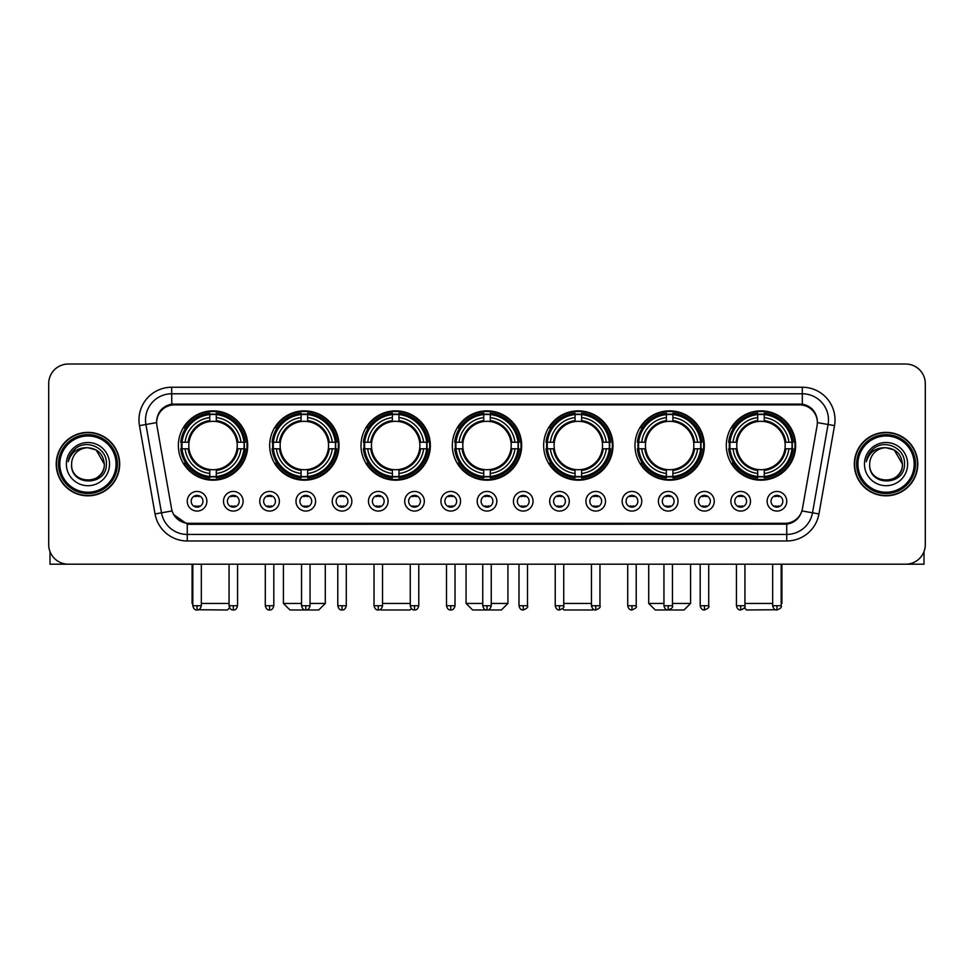 <?xml version="1.0" encoding="UTF-8"?>
<svg xmlns="http://www.w3.org/2000/svg" width="974" height="974" viewBox="0 0 974 974"><rect width="100%" height="100%" fill="white"/><g stroke="black" fill="none" stroke-linecap="round" stroke-linejoin="round"><path stroke-width="1.46" d="M543.65 445.52A34.674 34.674 0 0 0 578.325 480.194A34.674 34.674 0 0 0 612.999 445.52A34.674 34.674 0 0 0 578.325 410.858A34.674 34.674 0 0 0 543.65 445.52M269.676 445.52A34.674 34.674 0 0 0 304.351 480.194A34.674 34.674 0 0 0 339.025 445.52A34.674 34.674 0 0 0 304.351 410.858A34.674 34.674 0 0 0 269.676 445.52M361.001 445.52A34.674 34.674 0 0 0 395.675 480.194A34.674 34.674 0 0 0 430.35 445.52A34.674 34.674 0 0 0 395.675 410.858A34.674 34.674 0 0 0 361.001 445.52M452.326 445.52A34.674 34.674 0 0 0 487 480.194A34.674 34.674 0 0 0 521.674 445.52A34.674 34.674 0 0 0 487 410.858A34.674 34.674 0 0 0 452.326 445.52M634.975 445.52A34.674 34.674 0 0 0 669.649 480.194A34.674 34.674 0 0 0 704.324 445.52A34.674 34.674 0 0 0 669.649 410.858A34.674 34.674 0 0 0 634.975 445.52M726.3 445.52A34.674 34.674 0 0 0 760.974 480.194A34.674 34.674 0 0 0 795.636 445.52A34.674 34.674 0 0 0 760.974 410.858A34.674 34.674 0 0 0 726.3 445.52M178.364 445.52A34.674 34.674 0 0 0 213.026 480.194A34.674 34.674 0 0 0 247.7 445.52A34.674 34.674 0 0 0 213.026 410.858A34.674 34.674 0 0 0 178.364 445.52M243.123 501.257A9.813 9.813 0 0 1 233.31 511.07A9.813 9.813 0 0 1 223.496 501.257A9.813 9.813 0 0 1 233.31 491.444A9.813 9.813 0 0 1 243.123 501.257M227.417 501.257A5.893 5.893 0 0 0 233.31 507.15A5.893 5.893 0 0 0 239.202 501.257A5.893 5.893 0 0 0 233.31 495.376A5.893 5.893 0 0 0 227.417 501.257M279.368 501.257A9.813 9.813 0 0 1 269.555 511.07A9.813 9.813 0 0 1 259.741 501.257A9.813 9.813 0 0 1 269.555 491.444A9.813 9.813 0 0 1 279.368 501.257M263.662 501.257A5.893 5.893 0 0 0 269.555 507.15A5.893 5.893 0 0 0 275.435 501.257A5.893 5.893 0 0 0 269.555 495.376A5.893 5.893 0 0 0 263.662 501.257M315.6 501.257A9.813 9.813 0 0 1 305.787 511.07A9.813 9.813 0 0 1 295.974 501.257A9.813 9.813 0 0 1 305.787 491.444A9.813 9.813 0 0 1 315.6 501.257M299.907 501.257A5.893 5.893 0 0 0 305.787 507.15A5.893 5.893 0 0 0 311.68 501.257A5.893 5.893 0 0 0 305.787 495.376A5.893 5.893 0 0 0 299.907 501.257M351.845 501.257A9.813 9.813 0 0 1 342.032 511.07A9.813 9.813 0 0 1 332.219 501.257A9.813 9.813 0 0 1 342.032 491.444A9.813 9.813 0 0 1 351.845 501.257M336.152 501.257A5.893 5.893 0 0 0 342.032 507.15A5.893 5.893 0 0 0 347.925 501.257A5.893 5.893 0 0 0 342.032 495.376A5.893 5.893 0 0 0 336.152 501.257M388.09 501.257A9.813 9.813 0 0 1 378.277 511.07A9.813 9.813 0 0 1 368.464 501.257A9.813 9.813 0 0 1 378.277 491.444A9.813 9.813 0 0 1 388.09 501.257M372.385 501.257A5.893 5.893 0 0 0 378.277 507.15A5.893 5.893 0 0 0 384.158 501.257A5.893 5.893 0 0 0 378.277 495.376A5.893 5.893 0 0 0 372.385 501.257M424.335 501.257A9.813 9.813 0 0 1 414.522 511.07A9.813 9.813 0 0 1 404.709 501.257A9.813 9.813 0 0 1 414.522 491.444A9.813 9.813 0 0 1 424.335 501.257M408.63 501.257A5.893 5.893 0 0 0 414.522 507.15A5.893 5.893 0 0 0 420.403 501.257A5.893 5.893 0 0 0 414.522 495.376A5.893 5.893 0 0 0 408.63 501.257M460.568 501.257A9.813 9.813 0 0 1 450.755 511.07A9.813 9.813 0 0 1 440.942 501.257A9.813 9.813 0 0 1 450.755 491.444A9.813 9.813 0 0 1 460.568 501.257M444.874 501.257A5.893 5.893 0 0 0 450.755 507.15A5.893 5.893 0 0 0 456.648 501.257A5.893 5.893 0 0 0 450.755 495.376A5.893 5.893 0 0 0 444.874 501.257M496.813 501.257A9.813 9.813 0 0 1 487 511.07A9.813 9.813 0 0 1 477.187 501.257A9.813 9.813 0 0 1 487 491.444A9.813 9.813 0 0 1 496.813 501.257M481.107 501.257A5.893 5.893 0 0 0 487 507.15A5.893 5.893 0 0 0 492.893 501.257A5.893 5.893 0 0 0 487 495.376A5.893 5.893 0 0 0 481.107 501.257M533.058 501.257A9.813 9.813 0 0 1 523.245 511.07A9.813 9.813 0 0 1 513.432 501.257A9.813 9.813 0 0 1 523.245 491.444A9.813 9.813 0 0 1 533.058 501.257M517.352 501.257A5.893 5.893 0 0 0 523.245 507.15A5.893 5.893 0 0 0 529.125 501.257A5.893 5.893 0 0 0 523.245 495.376A5.893 5.893 0 0 0 517.352 501.257M569.291 501.257A9.813 9.813 0 0 1 559.478 511.07A9.813 9.813 0 0 1 549.665 501.257A9.813 9.813 0 0 1 559.478 491.444A9.813 9.813 0 0 1 569.291 501.257M553.597 501.257A5.893 5.893 0 0 0 559.478 507.15A5.893 5.893 0 0 0 565.37 501.257A5.893 5.893 0 0 0 559.478 495.376A5.893 5.893 0 0 0 553.597 501.257M605.536 501.257A9.813 9.813 0 0 1 595.723 511.07A9.813 9.813 0 0 1 585.91 501.257A9.813 9.813 0 0 1 595.723 491.444A9.813 9.813 0 0 1 605.536 501.257M589.842 501.257A5.893 5.893 0 0 0 595.723 507.15A5.893 5.893 0 0 0 601.615 501.257A5.893 5.893 0 0 0 595.723 495.376A5.893 5.893 0 0 0 589.842 501.257M641.781 501.257A9.813 9.813 0 0 1 631.968 511.07A9.813 9.813 0 0 1 622.155 501.257A9.813 9.813 0 0 1 631.968 491.444A9.813 9.813 0 0 1 641.781 501.257M626.075 501.257A5.893 5.893 0 0 0 631.968 507.15A5.893 5.893 0 0 0 637.848 501.257A5.893 5.893 0 0 0 631.968 495.376A5.893 5.893 0 0 0 626.075 501.257M678.026 501.257A9.813 9.813 0 0 1 668.213 511.07A9.813 9.813 0 0 1 658.4 501.257A9.813 9.813 0 0 1 668.213 491.444A9.813 9.813 0 0 1 678.026 501.257M662.32 501.257A5.893 5.893 0 0 0 668.213 507.15A5.893 5.893 0 0 0 674.093 501.257A5.893 5.893 0 0 0 668.213 495.376A5.893 5.893 0 0 0 662.32 501.257M714.259 501.257A9.813 9.813 0 0 1 704.446 511.07A9.813 9.813 0 0 1 694.632 501.257A9.813 9.813 0 0 1 704.446 491.444A9.813 9.813 0 0 1 714.259 501.257M698.565 501.257A5.893 5.893 0 0 0 704.446 507.15A5.893 5.893 0 0 0 710.338 501.257A5.893 5.893 0 0 0 704.446 495.376A5.893 5.893 0 0 0 698.565 501.257M750.504 501.257A9.813 9.813 0 0 1 740.69 511.07A9.813 9.813 0 0 1 730.877 501.257A9.813 9.813 0 0 1 740.69 491.444A9.813 9.813 0 0 1 750.504 501.257M734.798 501.257A5.893 5.893 0 0 0 740.69 507.15A5.893 5.893 0 0 0 746.583 501.257A5.893 5.893 0 0 0 740.69 495.376A5.893 5.893 0 0 0 734.798 501.257M786.749 501.257A9.813 9.813 0 0 1 776.935 511.07A9.813 9.813 0 0 1 767.122 501.257A9.813 9.813 0 0 1 776.935 491.444A9.813 9.813 0 0 1 786.749 501.257M771.043 501.257A5.893 5.893 0 0 0 776.935 507.15A5.893 5.893 0 0 0 782.816 501.257A5.893 5.893 0 0 0 776.935 495.376A5.893 5.893 0 0 0 771.043 501.257M206.878 501.257A9.813 9.813 0 0 1 197.065 511.07A9.813 9.813 0 0 1 187.252 501.257A9.813 9.813 0 0 1 197.065 491.444A9.813 9.813 0 0 1 206.878 501.257M191.184 501.257A5.893 5.893 0 0 0 197.065 507.15A5.893 5.893 0 0 0 202.957 501.257A5.893 5.893 0 0 0 197.065 495.376A5.893 5.893 0 0 0 191.184 501.257M156.911 425.626A17.666 17.666 0 0 1 174.297 404.904L799.703 404.904A17.666 17.666 0 0 1 817.089 425.626L802.442 508.708A17.666 17.666 0 0 1 785.044 523.306L188.956 523.306A17.666 17.666 0 0 1 171.558 508.708L156.911 425.626M181.468 448.795A31.728 31.728 0 0 1 181.468 442.257M729.416 448.795A31.728 31.728 0 0 1 729.416 442.257M638.092 448.795A31.728 31.728 0 0 1 638.092 442.257M455.442 448.795A31.728 31.728 0 0 1 455.442 442.257M364.118 448.795A31.728 31.728 0 0 1 364.118 442.257M272.793 448.795A31.728 31.728 0 0 1 272.793 442.257M546.767 448.795A31.728 31.728 0 0 1 546.767 442.257M56.224 464.099A31.728 31.728 0 0 0 87.952 495.827A31.728 31.728 0 0 0 119.68 464.099A31.728 31.728 0 0 0 87.952 432.371A31.728 31.728 0 0 0 56.224 464.099M854.32 464.099A31.728 31.728 0 0 0 886.048 495.827A31.728 31.728 0 0 0 917.776 464.099A31.728 31.728 0 0 0 886.048 432.371A31.728 31.728 0 0 0 854.32 464.099M156.717 419.952L156.668 422.594L156.717 419.952C158.08 411.247 163.072 405.975 171.68 404.113L802.32 404.113C810.916 405.963 815.908 411.235 817.283 419.952L817.332 422.594M171.68 387.238L802.32 387.238A32.714 32.714 0 0 1 834.523 425.626L818.951 513.943A32.714 32.714 0 0 1 786.736 540.972L187.264 540.972A32.714 32.714 0 0 1 155.049 513.943L139.477 425.626A32.714 32.714 0 0 1 171.68 387.238L171.68 393.776L802.32 393.776A26.164 26.164 0 0 1 828.083 424.494L812.511 512.799A26.164 26.164 0 0 1 786.736 534.434L187.264 534.434A26.164 26.164 0 0 1 161.489 512.799L145.917 424.494A26.164 26.164 0 0 1 171.68 393.776L171.826 404.088M161.428 409.482L166.128 405.927M166.286 405.841L170.852 404.259M786.736 540.972L786.736 524.17C794.516 522.88 799.544 518.46 801.833 510.924C799.557 518.46 794.528 522.868 786.736 524.17L189.297 524.292L187.264 524.17L173.482 514.479M815.591 413.889L817.283 419.952M925.3 383.634A19.626 19.626 0 0 0 905.674 364.02L68.326 364.02A19.626 19.626 0 0 0 48.7 383.634L48.7 544.563A19.626 19.626 0 0 0 68.326 564.189L905.674 564.189A19.626 19.626 0 0 0 925.3 544.563L925.3 383.634L925.3 544.563M801.906 510.936L812.511 512.799L828.083 424.494L834.523 425.626M48.7 383.634L48.7 544.563M905.674 364.02L68.326 364.02M68.326 564.189L905.674 564.189M50.003 551.613L50.003 564.189L125.89 564.189M116.076 464.099A28.124 28.124 0 0 0 87.952 435.975A28.124 28.124 0 0 0 59.816 464.099A28.124 28.124 0 0 0 87.952 492.235A28.124 28.124 0 0 0 116.076 464.099M117.391 464.099A29.439 29.439 0 0 0 87.952 434.66A29.439 29.439 0 0 0 58.513 464.099A29.439 29.439 0 0 0 87.952 493.538A29.439 29.439 0 0 0 117.391 464.099M119.352 464.099A31.399 31.399 0 0 0 87.952 432.7A31.399 31.399 0 0 0 56.553 464.099A31.399 31.399 0 0 0 87.952 495.51A31.399 31.399 0 0 0 119.352 464.099M104.303 464.099C103.329 454.164 97.887 448.722 87.952 447.748L96.134 449.939L104.303 464.099L96.134 449.939L87.952 447.748L96.134 449.939L104.303 464.099L96.134 449.939L87.952 447.748L96.134 449.939L104.303 464.099C105.302 485.198 70.591 485.198 71.601 464.099C70.14 486.805 107.14 486.294 106.373 464.099C107.59 448.527 87.173 438.629 75.412 448.661C71.309 452.082 68.91 456.441 68.204 461.725C71.285 451.985 77.871 447.322 87.952 447.748L96.134 449.939L104.303 464.099C105.302 485.198 70.591 485.198 71.601 464.099C70.591 485.198 105.302 485.198 104.303 464.099C105.302 485.198 70.591 485.198 71.601 464.099C70.591 485.198 105.302 485.198 104.303 464.099C105.302 485.198 70.591 485.198 71.601 464.099C70.591 485.198 105.302 485.198 104.303 464.099C105.302 485.198 70.591 485.198 71.601 464.099C70.591 485.198 105.302 485.198 104.303 464.099C105.302 485.198 70.591 485.198 71.601 464.099C70.591 485.198 105.302 485.198 104.303 464.099C105.302 485.198 70.591 485.198 71.601 464.099C70.591 485.198 105.302 485.198 104.303 464.099C105.302 485.198 70.591 485.198 71.601 464.099A16.351 16.351 0 0 1 87.952 447.748L96.134 449.939L104.303 464.099C104.961 476.797 88.634 485.235 78.675 477.577M66.366 464.099A21.586 21.586 0 0 0 87.952 485.697A21.586 21.586 0 0 0 109.538 464.099A21.586 21.586 0 0 0 87.952 442.513A21.586 21.586 0 0 0 66.366 464.099M75.4 448.661L70.578 454.395M70.286 454.955L70.712 454.164L70.286 454.955M229.596 607.813L227.417 609.98L198.416 609.761M201.326 603.442L229.06 603.442M216.301 476.493L216.301 477.808A32.446 32.446 0 0 0 245.314 448.795L243.999 448.795A31.144 31.144 0 0 1 216.301 476.493L216.301 473.461A28.124 28.124 0 0 0 240.968 448.795L237.011 448.795A24.204 24.204 0 0 0 216.301 421.547L216.301 414.559A31.144 31.144 0 0 1 243.999 442.257L245.314 442.257A32.446 32.446 0 0 0 216.301 413.244L216.301 414.559M182.065 448.795L180.75 448.795A32.446 32.446 0 0 0 209.763 477.808L209.763 476.493A31.144 31.144 0 0 1 182.065 448.795L185.097 448.795A28.124 28.124 0 0 0 209.763 473.461L209.763 469.505A24.204 24.204 0 0 0 237.011 448.795L237.985 448.795A25.166 25.166 0 0 1 216.301 470.479L216.301 473.461M209.763 414.559L209.763 413.244A32.446 32.446 0 0 0 180.75 442.257L182.065 442.257A31.144 31.144 0 0 1 209.763 414.559L209.763 417.59A28.124 28.124 0 0 0 185.097 442.257L189.041 442.257A24.204 24.204 0 0 0 209.763 469.505L209.763 470.479A25.166 25.166 0 0 1 188.079 448.795L185.097 448.795M182.126 448.795A31.071 31.071 0 0 1 182.126 442.257M216.301 414.62A31.071 31.071 0 0 0 209.763 414.62M243.926 442.257A31.071 31.071 0 0 1 243.926 448.795M243.999 442.257L240.968 442.257A28.124 28.124 0 0 0 216.301 417.59M240.968 448.795L243.999 448.795M209.763 473.461L209.763 476.493M237.011 442.257L240.968 442.257M237.011 448.795A24.204 24.204 0 0 1 216.301 469.505L216.301 470.479M209.763 469.505A24.204 24.204 0 0 1 189.041 448.795L188.079 448.795M216.301 476.42A31.071 31.071 0 0 1 209.763 476.42M185.097 442.257L182.065 442.257M209.763 421.498L209.763 417.59M216.301 421.547A24.204 24.204 0 0 0 189.041 442.257L188.079 442.257A25.166 25.166 0 0 1 209.763 420.573M216.301 421.498L216.301 420.573A25.166 25.166 0 0 1 237.985 442.257M192.097 564.189L192.097 603.442L192.815 603.442M185.815 427.866L183.952 427.866A34.017 34.017 0 0 1 247.043 445.52A34.017 34.017 0 0 1 183.952 463.186L185.815 463.186M310.049 603.442L325.292 603.442L318.742 609.98L289.96 609.98L283.422 603.442L301.538 603.442M307.626 476.493L307.626 477.808A32.446 32.446 0 0 0 336.639 448.795L335.324 448.795A31.144 31.144 0 0 1 307.626 476.493L307.626 473.461A28.124 28.124 0 0 0 332.292 448.795L328.335 448.795A24.204 24.204 0 0 0 307.626 421.547L307.626 414.559A31.144 31.144 0 0 1 335.324 442.257L336.639 442.257A32.446 32.446 0 0 0 307.626 413.244L307.626 414.559M273.39 448.795L272.075 448.795A32.446 32.446 0 0 0 301.088 477.808L301.088 476.493A31.144 31.144 0 0 1 273.39 448.795L276.409 448.795A28.124 28.124 0 0 0 301.088 473.461L301.088 469.505A24.204 24.204 0 0 0 328.335 448.795L329.297 448.795A25.166 25.166 0 0 1 307.626 470.479L307.626 473.461M301.088 414.559L301.088 413.244A32.446 32.446 0 0 0 272.075 442.257L273.39 442.257A31.144 31.144 0 0 1 301.088 414.559L301.088 417.59A28.124 28.124 0 0 0 276.409 442.257L280.366 442.257A24.204 24.204 0 0 0 301.088 469.505L301.088 470.479A25.166 25.166 0 0 1 279.404 448.795L276.409 448.795M273.45 448.795A31.071 31.071 0 0 1 273.45 442.257M307.626 414.62A31.071 31.071 0 0 0 301.088 414.62M335.251 442.257A31.071 31.071 0 0 1 335.251 448.795M335.324 442.257L332.292 442.257A28.124 28.124 0 0 0 307.626 417.59M332.292 448.795L335.324 448.795M301.088 473.461L301.088 476.493M328.335 442.257L332.292 442.257M328.335 448.795A24.204 24.204 0 0 1 307.626 469.505L307.626 470.479M301.088 469.505A24.204 24.204 0 0 1 280.366 448.795L279.404 448.795M307.626 476.42A31.071 31.071 0 0 1 301.088 476.42M276.409 442.257L273.39 442.257M301.088 421.498L301.088 417.59M307.626 421.547A24.204 24.204 0 0 0 280.366 442.257L279.404 442.257A25.166 25.166 0 0 1 301.088 420.573M307.626 421.498L307.626 420.573A25.166 25.166 0 0 1 329.297 442.257M277.14 427.866L275.277 427.866A34.017 34.017 0 0 1 338.368 445.52A34.017 34.017 0 0 1 275.277 463.186L277.14 463.186M411.418 608.64L410.066 609.98L381.284 609.98L380.591 609.298M382.526 603.442L410.261 603.442M398.95 476.493L398.95 477.808A32.446 32.446 0 0 0 427.963 448.795L426.649 448.795A31.144 31.144 0 0 1 398.95 476.493L398.95 473.461A28.124 28.124 0 0 0 423.617 448.795L419.66 448.795A24.204 24.204 0 0 0 398.95 421.547L398.95 414.559A31.144 31.144 0 0 1 426.649 442.257L427.963 442.257A32.446 32.446 0 0 0 398.95 413.244L398.95 414.559M364.714 448.795L363.399 448.795A32.446 32.446 0 0 0 392.4 477.808L392.4 476.493A31.144 31.144 0 0 1 364.714 448.795L367.734 448.795A28.124 28.124 0 0 0 392.4 473.461L392.4 469.505A24.204 24.204 0 0 0 419.66 448.795L420.622 448.795A25.166 25.166 0 0 1 398.95 470.479L398.95 473.461M392.4 414.559L392.4 413.244A32.446 32.446 0 0 0 363.399 442.257L364.714 442.257A31.144 31.144 0 0 1 392.4 414.559L392.4 417.59A28.124 28.124 0 0 0 367.734 442.257L371.691 442.257A24.204 24.204 0 0 0 392.4 469.505L392.4 470.479A25.166 25.166 0 0 1 370.729 448.795L367.734 448.795M364.775 448.795A31.071 31.071 0 0 1 364.775 442.257M398.95 414.62A31.071 31.071 0 0 0 392.4 414.62M426.575 442.257A31.071 31.071 0 0 1 426.575 448.795M426.649 442.257L423.617 442.257A28.124 28.124 0 0 0 398.95 417.59M423.617 448.795L426.649 448.795M392.4 473.461L392.4 476.493M419.66 442.257L423.617 442.257M419.66 448.795A24.204 24.204 0 0 1 398.95 469.505L398.95 470.479M392.4 469.505A24.204 24.204 0 0 1 371.691 448.795L370.729 448.795M398.95 476.42A31.071 31.071 0 0 1 392.4 476.42M367.734 442.257L364.714 442.257M392.4 421.498L392.4 417.59M398.95 421.547A24.204 24.204 0 0 0 371.691 442.257L370.729 442.257A25.166 25.166 0 0 1 392.4 420.573M398.95 421.498L398.95 420.573A25.166 25.166 0 0 1 420.622 442.257M368.452 427.866L366.601 427.866A34.017 34.017 0 0 1 429.692 445.52A34.017 34.017 0 0 1 366.601 463.186L368.452 463.186M491.249 603.442L507.929 603.442L501.391 609.98L472.609 609.98L466.071 603.442L482.751 603.442M490.275 476.493L490.275 477.808A32.446 32.446 0 0 0 519.276 448.795L517.961 448.795A31.144 31.144 0 0 1 490.275 476.493L490.275 473.461A28.124 28.124 0 0 0 514.942 448.795L510.985 448.795A24.204 24.204 0 0 0 490.275 421.547L490.275 414.559A31.144 31.144 0 0 1 517.961 442.257L519.276 442.257A32.446 32.446 0 0 0 490.275 413.244L490.275 414.559M456.039 448.795L454.724 448.795A32.446 32.446 0 0 0 483.725 477.808L483.725 476.493A31.144 31.144 0 0 1 456.039 448.795L459.058 448.795A28.124 28.124 0 0 0 483.725 473.461L483.725 469.505A24.204 24.204 0 0 0 510.985 448.795L511.947 448.795A25.166 25.166 0 0 1 490.275 470.479L490.275 473.461M483.725 414.559L483.725 413.244A32.446 32.446 0 0 0 454.724 442.257L456.039 442.257A31.144 31.144 0 0 1 483.725 414.559L483.725 417.59A28.124 28.124 0 0 0 459.058 442.257L463.015 442.257A24.204 24.204 0 0 0 483.725 469.505L483.725 470.479A25.166 25.166 0 0 1 462.053 448.795L459.058 448.795M456.1 448.795A31.071 31.071 0 0 1 456.1 442.257M490.275 414.62A31.071 31.071 0 0 0 483.725 414.62M517.9 442.257A31.071 31.071 0 0 1 517.9 448.795M517.961 442.257L514.942 442.257A28.124 28.124 0 0 0 490.275 417.59M514.942 448.795L517.961 448.795M483.725 473.461L483.725 476.493M510.985 442.257L514.942 442.257M510.985 448.795A24.204 24.204 0 0 1 490.275 469.505L490.275 470.479M483.725 469.505A24.204 24.204 0 0 1 463.015 448.795L462.053 448.795M490.275 476.42A31.071 31.071 0 0 1 483.725 476.42M459.058 442.257L456.039 442.257M483.725 421.498L483.725 417.59M490.275 421.547A24.204 24.204 0 0 0 463.015 442.257L462.053 442.257A25.166 25.166 0 0 1 483.725 420.573M490.275 421.498L490.275 420.573A25.166 25.166 0 0 1 511.947 442.257M459.777 427.866L457.926 427.866A34.017 34.017 0 0 1 521.017 445.52A34.017 34.017 0 0 1 457.926 463.186L459.777 463.186M593.409 609.298L592.716 609.98L563.934 609.98L562.582 608.64M563.739 603.442L591.474 603.442M581.6 476.493L581.6 477.808A32.446 32.446 0 0 0 610.601 448.795L609.286 448.795A31.144 31.144 0 0 1 581.6 476.493L581.6 473.461A28.124 28.124 0 0 0 606.266 448.795L602.309 448.795A24.204 24.204 0 0 0 581.6 421.547L581.6 414.559A31.144 31.144 0 0 1 609.286 442.257L610.601 442.257A32.446 32.446 0 0 0 581.6 413.244L581.6 414.559M547.351 448.795L546.037 448.795A32.446 32.446 0 0 0 575.05 477.808L575.05 476.493A31.144 31.144 0 0 1 547.351 448.795L550.383 448.795A28.124 28.124 0 0 0 575.05 473.461L575.05 469.505A24.204 24.204 0 0 0 602.309 448.795L603.271 448.795A25.166 25.166 0 0 1 581.6 470.479L581.6 473.461M575.05 414.559L575.05 413.244A32.446 32.446 0 0 0 546.037 442.257L547.351 442.257A31.144 31.144 0 0 1 575.05 414.559L575.05 417.59A28.124 28.124 0 0 0 550.383 442.257L554.34 442.257A24.204 24.204 0 0 0 575.05 469.505L575.05 470.479A25.166 25.166 0 0 1 553.378 448.795L550.383 448.795M547.425 448.795A31.071 31.071 0 0 1 547.425 442.257M581.6 414.62A31.071 31.071 0 0 0 575.05 414.62M609.225 442.257A31.071 31.071 0 0 1 609.225 448.795M609.286 442.257L606.266 442.257A28.124 28.124 0 0 0 581.6 417.59M606.266 448.795L609.286 448.795M575.05 473.461L575.05 476.493M602.309 442.257L606.266 442.257M602.309 448.795A24.204 24.204 0 0 1 581.6 469.505L581.6 470.479M575.05 469.505A24.204 24.204 0 0 1 554.34 448.795L553.378 448.795M581.6 476.42A31.071 31.071 0 0 1 575.05 476.42M550.383 442.257L547.351 442.257M575.05 421.498L575.05 417.59M581.6 421.547A24.204 24.204 0 0 0 554.34 442.257L553.378 442.257A25.166 25.166 0 0 1 575.05 420.573M581.6 421.498L581.6 420.573A25.166 25.166 0 0 1 603.271 442.257M551.101 427.866L549.251 427.866A34.017 34.017 0 0 1 612.342 445.52A34.017 34.017 0 0 1 549.251 463.186L551.101 463.186M672.462 603.442L690.578 603.442L684.04 609.98L655.259 609.98L648.708 603.442L663.951 603.442M672.912 476.493L672.912 477.808A32.446 32.446 0 0 0 701.925 448.795L700.61 448.795A31.144 31.144 0 0 1 672.912 476.493L672.912 473.461A28.124 28.124 0 0 0 697.591 448.795L693.634 448.795A24.204 24.204 0 0 0 672.912 421.547L672.912 414.559A31.144 31.144 0 0 1 700.61 442.257L701.925 442.257A32.446 32.446 0 0 0 672.912 413.244L672.912 414.559M638.676 448.795L637.361 448.795A32.446 32.446 0 0 0 666.374 477.808L666.374 476.493A31.144 31.144 0 0 1 638.676 448.795L641.708 448.795A28.124 28.124 0 0 0 666.374 473.461L666.374 469.505A24.204 24.204 0 0 0 693.634 448.795L694.596 448.795A25.166 25.166 0 0 1 672.912 470.479L672.912 473.461M666.374 414.559L666.374 413.244A32.446 32.446 0 0 0 637.361 442.257L638.676 442.257A31.144 31.144 0 0 1 666.374 414.559L666.374 417.59A28.124 28.124 0 0 0 641.708 442.257L645.665 442.257A24.204 24.204 0 0 0 666.374 469.505L666.374 470.479A25.166 25.166 0 0 1 644.703 448.795L641.708 448.795M638.749 448.795A31.071 31.071 0 0 1 638.749 442.257M672.912 414.62A31.071 31.071 0 0 0 666.374 414.62M700.549 442.257A31.071 31.071 0 0 1 700.549 448.795M700.61 442.257L697.591 442.257A28.124 28.124 0 0 0 672.912 417.59M697.591 448.795L700.61 448.795M666.374 473.461L666.374 476.493M693.634 442.257L697.591 442.257M693.634 448.795A24.204 24.204 0 0 1 672.912 469.505L672.912 470.479M666.374 469.505A24.204 24.204 0 0 1 645.665 448.795L644.703 448.795M672.912 476.42A31.071 31.071 0 0 1 666.374 476.42M641.708 442.257L638.676 442.257M666.374 421.498L666.374 417.59M672.912 421.547A24.204 24.204 0 0 0 645.665 442.257L644.703 442.257A25.166 25.166 0 0 1 666.374 420.573M672.912 421.498L672.912 420.573A25.166 25.166 0 0 1 694.596 442.257M642.426 427.866L640.575 427.866A34.017 34.017 0 0 1 703.666 445.52A34.017 34.017 0 0 1 640.575 463.186L642.426 463.186M775.584 609.761L746.583 609.98L744.404 607.813M744.94 603.442L772.674 603.442M781.185 603.442L781.903 603.442L781.185 604.16M764.237 476.493L764.237 477.808A32.446 32.446 0 0 0 793.25 448.795L791.935 448.795A31.144 31.144 0 0 1 764.237 476.493L764.237 473.461A28.124 28.124 0 0 0 788.903 448.795L784.959 448.795A24.204 24.204 0 0 0 764.237 421.547L764.237 414.559A31.144 31.144 0 0 1 791.935 442.257L793.25 442.257A32.446 32.446 0 0 0 764.237 413.244L764.237 414.559M730.001 448.795L728.686 448.795A32.446 32.446 0 0 0 757.699 477.808L757.699 476.493A31.144 31.144 0 0 1 730.001 448.795L733.032 448.795A28.124 28.124 0 0 0 757.699 473.461L757.699 469.505A24.204 24.204 0 0 0 784.959 448.795L785.921 448.795A25.166 25.166 0 0 1 764.237 470.479L764.237 473.461M757.699 414.559L757.699 413.244A32.446 32.446 0 0 0 728.686 442.257L730.001 442.257A31.144 31.144 0 0 1 757.699 414.559L757.699 417.59A28.124 28.124 0 0 0 733.032 442.257L736.989 442.257A24.204 24.204 0 0 0 757.699 469.505L757.699 470.479A25.166 25.166 0 0 1 736.015 448.795L733.032 448.795M730.074 448.795A31.071 31.071 0 0 1 730.074 442.257M764.237 414.62A31.071 31.071 0 0 0 757.699 414.62M791.874 442.257A31.071 31.071 0 0 1 791.874 448.795M791.935 442.257L788.903 442.257A28.124 28.124 0 0 0 764.237 417.59M788.903 448.795L791.935 448.795M757.699 473.461L757.699 476.493M784.959 442.257L788.903 442.257M784.959 448.795A24.204 24.204 0 0 1 764.237 469.505L764.237 470.479M757.699 469.505A24.204 24.204 0 0 1 736.989 448.795L736.015 448.795M764.237 476.42A31.071 31.071 0 0 1 757.699 476.42M733.032 442.257L730.001 442.257M757.699 421.498L757.699 417.59M764.237 421.547A24.204 24.204 0 0 0 736.989 442.257L736.015 442.257A25.166 25.166 0 0 1 757.699 420.573M764.237 421.498L764.237 420.573A25.166 25.166 0 0 1 785.921 442.257M733.751 427.866L731.9 427.866A34.017 34.017 0 0 1 794.991 445.52A34.017 34.017 0 0 1 731.9 463.186L733.751 463.186M195.104 506.809L195.104 505.883A5.016 5.016 0 0 0 199.025 505.883L199.025 506.809M199.025 495.705L199.025 496.643A5.016 5.016 0 0 0 195.104 496.643L195.104 495.705M923.997 551.613L923.997 564.189L848.111 564.189M914.184 464.099A28.124 28.124 0 0 0 886.048 435.975A28.124 28.124 0 0 0 857.924 464.099A28.124 28.124 0 0 0 886.048 492.235A28.124 28.124 0 0 0 914.184 464.099M915.487 464.099A29.439 29.439 0 0 0 886.048 434.66A29.439 29.439 0 0 0 856.609 464.099A29.439 29.439 0 0 0 886.048 493.538A29.439 29.439 0 0 0 915.487 464.099M917.447 464.099A31.399 31.399 0 0 0 886.048 432.7A31.399 31.399 0 0 0 854.648 464.099A31.399 31.399 0 0 0 886.048 495.51A31.399 31.399 0 0 0 917.447 464.099M869.697 464.099A16.351 16.351 0 0 1 886.048 447.748L894.229 449.939L902.399 464.099L894.229 449.939L886.048 447.748L894.229 449.939L902.399 464.099L894.229 449.939L886.048 447.748L894.229 449.939L902.399 464.099L894.229 449.939L886.048 447.748L894.229 449.939L902.399 464.099C903.409 485.198 868.698 485.198 869.697 464.099C868.236 486.805 905.236 486.294 904.469 464.099C905.686 448.527 885.269 438.629 873.508 448.661C869.405 452.082 867.006 456.441 866.3 461.725C869.38 451.985 875.967 447.322 886.048 447.748L894.229 449.939L902.399 464.099C903.409 485.198 868.698 485.198 869.697 464.099C868.698 485.198 903.409 485.198 902.399 464.099C903.409 485.198 868.698 485.198 869.697 464.099C868.698 485.198 903.409 485.198 902.399 464.099C903.409 485.198 868.698 485.198 869.697 464.099C868.698 485.198 903.409 485.198 902.399 464.099C903.409 485.198 868.698 485.198 869.697 464.099C868.698 485.198 903.409 485.198 902.399 464.099C903.409 485.198 868.698 485.198 869.697 464.099C868.698 485.198 903.409 485.198 902.399 464.099C903.056 476.797 886.73 485.235 876.77 477.577M886.048 447.748C895.983 448.722 901.437 454.164 902.399 464.099M864.462 464.099A21.586 21.586 0 0 0 886.048 485.697A21.586 21.586 0 0 0 907.634 464.099A21.586 21.586 0 0 0 886.048 442.513A21.586 21.586 0 0 0 864.462 464.099M873.508 448.661L868.686 454.395M868.382 454.955L868.82 454.164M231.349 506.809L231.349 505.883A5.016 5.016 0 0 0 235.27 505.883L235.27 506.809M235.27 495.705L235.27 496.643A5.016 5.016 0 0 0 231.349 496.643L231.349 495.705M267.594 506.809L267.594 505.883A5.016 5.016 0 0 0 271.515 505.883L271.515 506.809M271.515 495.705L271.515 496.643A5.016 5.016 0 0 0 267.594 496.643L267.594 495.705M303.827 506.809L303.827 505.883A5.016 5.016 0 0 0 307.76 505.883L307.76 506.809M307.76 495.705L307.76 496.643A5.016 5.016 0 0 0 303.827 496.643L303.827 495.705M340.072 506.809L340.072 505.883A5.016 5.016 0 0 0 343.992 505.883L343.992 506.809M343.992 495.705L343.992 496.643A5.016 5.016 0 0 0 340.072 496.643L340.072 495.705M376.317 506.809L376.317 505.883A5.016 5.016 0 0 0 380.237 505.883L380.237 506.809M380.237 495.705L380.237 496.643A5.016 5.016 0 0 0 376.317 496.643L376.317 495.705M412.55 506.809L412.55 505.883A5.016 5.016 0 0 0 416.482 505.883L416.482 506.809M416.482 495.705L416.482 496.643A5.016 5.016 0 0 0 412.55 496.643L412.55 495.705M448.795 506.809L448.795 505.883A5.016 5.016 0 0 0 452.715 505.883L452.715 506.809M452.715 495.705L452.715 496.643A5.016 5.016 0 0 0 448.795 496.643L448.795 495.705M485.04 506.809L485.04 505.883A5.016 5.016 0 0 0 488.96 505.883L488.96 506.809M488.96 495.705L488.96 496.643A5.016 5.016 0 0 0 485.04 496.643L485.04 495.705M521.285 506.809L521.285 505.883A5.016 5.016 0 0 0 525.205 505.883L525.205 506.809M525.205 495.705L525.205 496.643A5.016 5.016 0 0 0 521.285 496.643L521.285 495.705M557.518 506.809L557.518 505.883A5.016 5.016 0 0 0 561.45 505.883L561.45 506.809M561.45 495.705L561.45 496.643A5.016 5.016 0 0 0 557.518 496.643L557.518 495.705M593.763 506.809L593.763 505.883A5.016 5.016 0 0 0 597.683 505.883L597.683 506.809M597.683 495.705L597.683 496.643A5.016 5.016 0 0 0 593.763 496.643L593.763 495.705M630.008 506.809L630.008 505.883A5.016 5.016 0 0 0 633.928 505.883L633.928 506.809M633.928 495.705L633.928 496.643A5.016 5.016 0 0 0 630.008 496.643L630.008 495.705M666.24 506.809L666.24 505.883A5.016 5.016 0 0 0 670.173 505.883L670.173 506.809M670.173 495.705L670.173 496.643A5.016 5.016 0 0 0 666.24 496.643L666.24 495.705M702.485 506.809L702.485 505.883A5.016 5.016 0 0 0 706.406 505.883L706.406 506.809M706.406 495.705L706.406 496.643A5.016 5.016 0 0 0 702.485 496.643L702.485 495.705M738.73 506.809L738.73 505.883A5.016 5.016 0 0 0 742.651 505.883L742.651 506.809M742.651 495.705L742.651 496.643A5.016 5.016 0 0 0 738.73 496.643L738.73 495.705M774.975 506.809L774.975 505.883A5.016 5.016 0 0 0 778.896 505.883L778.896 506.809M778.896 495.705L778.896 496.643A5.016 5.016 0 0 0 774.975 496.643L774.975 495.705M802.32 387.238L802.32 404.113M139.477 425.626L145.917 424.494A26.164 26.164 0 0 1 145.516 419.952M145.917 424.494L156.644 422.594M187.264 540.972L187.264 524.17M155.049 513.943L172.094 510.936M817.356 422.594L828.083 424.494M812.511 512.799L818.951 513.943M209.763 476.724A31.363 31.363 0 0 0 216.301 476.724M244.231 448.795A31.363 31.363 0 0 0 244.231 442.257M216.301 414.327A31.363 31.363 0 0 0 209.763 414.327M301.088 476.724A31.363 31.363 0 0 0 307.626 476.724M335.543 448.795A31.363 31.363 0 0 0 335.543 442.257M307.626 414.327A31.363 31.363 0 0 0 301.088 414.327M392.4 476.724A31.363 31.363 0 0 0 398.95 476.724M426.868 448.795A31.363 31.363 0 0 0 426.868 442.257M398.95 414.327A31.363 31.363 0 0 0 392.4 414.327M483.725 476.724A31.363 31.363 0 0 0 490.275 476.724M518.192 448.795A31.363 31.363 0 0 0 518.192 442.257M490.275 414.327A31.363 31.363 0 0 0 483.725 414.327M575.05 476.724A31.363 31.363 0 0 0 581.6 476.724M609.517 448.795A31.363 31.363 0 0 0 609.517 442.257M581.6 414.327A31.363 31.363 0 0 0 575.05 414.327M666.374 476.724A31.363 31.363 0 0 0 672.912 476.724M700.842 448.795A31.363 31.363 0 0 0 700.842 442.257M672.912 414.327A31.363 31.363 0 0 0 666.374 414.327M757.699 476.724A31.363 31.363 0 0 0 764.237 476.724M792.166 448.795A31.363 31.363 0 0 0 792.166 442.257M764.237 414.327A31.363 31.363 0 0 0 757.699 414.327M197.065 605.731L192.815 605.731C193.558 608.762 194.97 610.187 197.065 609.98L197.065 605.731L201.326 605.731L201.326 564.189M233.31 605.731L229.06 605.731C229.803 608.762 231.215 610.187 233.31 609.98L233.31 605.731L237.559 605.731L237.559 564.189M269.555 605.731L265.293 605.731C266.036 608.762 267.46 610.187 269.555 609.98L269.555 605.731L273.804 605.731L273.804 564.189M305.787 605.731L301.538 605.731C302.281 608.762 303.705 610.187 305.787 609.98L305.787 605.731L310.049 605.731L310.049 564.189M342.032 605.731L337.783 605.731C338.526 608.762 339.938 610.187 342.032 609.98L342.032 605.731L346.281 605.731L346.281 564.189M378.277 605.731L374.028 605.731C374.771 608.762 376.183 610.187 378.277 609.98L378.277 605.731L382.526 605.731L382.526 564.189M414.522 605.731L410.261 605.731C411.004 608.762 412.428 610.187 414.522 609.98L414.522 605.731L418.771 605.731L418.771 564.189M450.755 605.731L446.506 605.731C447.249 608.762 448.661 610.187 450.755 609.98L450.755 605.731L455.016 605.731L455.016 564.189M487 605.731L482.751 605.731C483.494 608.762 484.906 610.187 487 609.98L487 605.731L491.249 605.731L491.249 564.189M523.245 605.731L518.984 605.731C519.726 608.762 521.151 610.187 523.245 609.98L523.245 605.731L527.494 605.731L527.494 564.189M559.478 605.731L555.229 605.731C555.971 608.762 557.396 610.187 559.478 609.98L559.478 605.731L563.739 605.731L563.739 564.189M595.723 605.731L591.474 605.731C592.216 608.762 593.629 610.187 595.723 609.98L595.723 605.731L599.972 605.731L599.972 564.189M631.968 605.731L627.719 605.731C628.461 608.762 629.874 610.187 631.968 609.98L631.968 605.731L636.217 605.731L636.217 564.189M668.213 605.731L663.951 605.731C664.694 608.762 666.119 610.187 668.213 609.98L668.213 605.731L672.462 605.731L672.462 564.189M704.446 605.731L700.196 605.731C700.939 608.762 702.351 610.187 704.446 609.98L704.446 605.731L708.707 605.731L708.707 564.189M740.69 605.731L736.441 605.731C737.184 608.762 738.596 610.187 740.69 609.98L740.69 605.731L744.94 605.731L744.94 564.189M776.935 605.731L772.674 605.731C773.417 608.762 774.841 610.187 776.935 609.98L776.935 605.731L781.185 605.731L781.185 564.189M192.815 604.16L192.097 603.442M325.292 564.189L325.292 603.442M283.422 564.189L283.422 603.442M507.929 564.189L507.929 603.442M466.071 564.189L466.071 603.442M690.578 564.189L690.578 603.442M648.708 564.189L648.708 603.442M781.903 564.189L781.903 603.442M192.815 605.731L192.815 564.189M201.326 605.731C200.583 608.762 199.159 610.187 197.065 609.98M229.06 605.731L229.06 564.189M237.559 605.731C236.816 608.762 235.404 610.187 233.31 609.98M265.293 605.731L265.293 564.189M273.804 605.731C273.061 608.762 271.649 610.187 269.555 609.98M301.538 605.731L301.538 564.189M310.049 605.731C309.306 608.762 307.881 610.187 305.787 609.98M337.783 605.731L337.783 564.189M346.281 605.731C345.539 608.762 344.126 610.187 342.032 609.98M374.028 605.731L374.028 564.189M382.526 605.731C381.784 608.762 380.371 610.187 378.277 609.98M410.261 605.731L410.261 564.189M418.771 605.731C418.029 608.762 416.604 610.187 414.522 609.98M446.506 605.731L446.506 564.189M455.016 605.731C454.274 608.762 452.849 610.187 450.755 609.98M482.751 605.731L482.751 564.189M491.249 605.731C490.506 608.762 489.094 610.187 487 609.98M518.984 605.731L518.984 564.189M527.494 605.731C528.358 607.094 526.934 608.507 523.245 609.98M555.229 605.731L555.229 564.189M563.739 605.731C564.603 607.094 563.179 608.507 559.478 609.98M591.474 605.731L591.474 564.189M599.972 605.731C600.836 607.094 599.424 608.507 595.723 609.98M627.719 605.731L627.719 564.189M636.217 605.731C637.081 607.094 635.669 608.507 631.968 609.98M663.951 605.731L663.951 564.189M672.462 605.731C673.326 607.094 671.902 608.507 668.213 609.98M700.196 605.731L700.196 564.189M708.707 605.731C709.559 607.094 708.147 608.507 704.446 609.98M736.441 605.731L736.441 564.189M744.94 605.731C745.804 607.094 744.392 608.507 740.69 609.98M772.674 605.731L772.674 564.189M781.185 605.731C782.049 607.094 780.624 608.507 776.935 609.98"/></g></svg>
